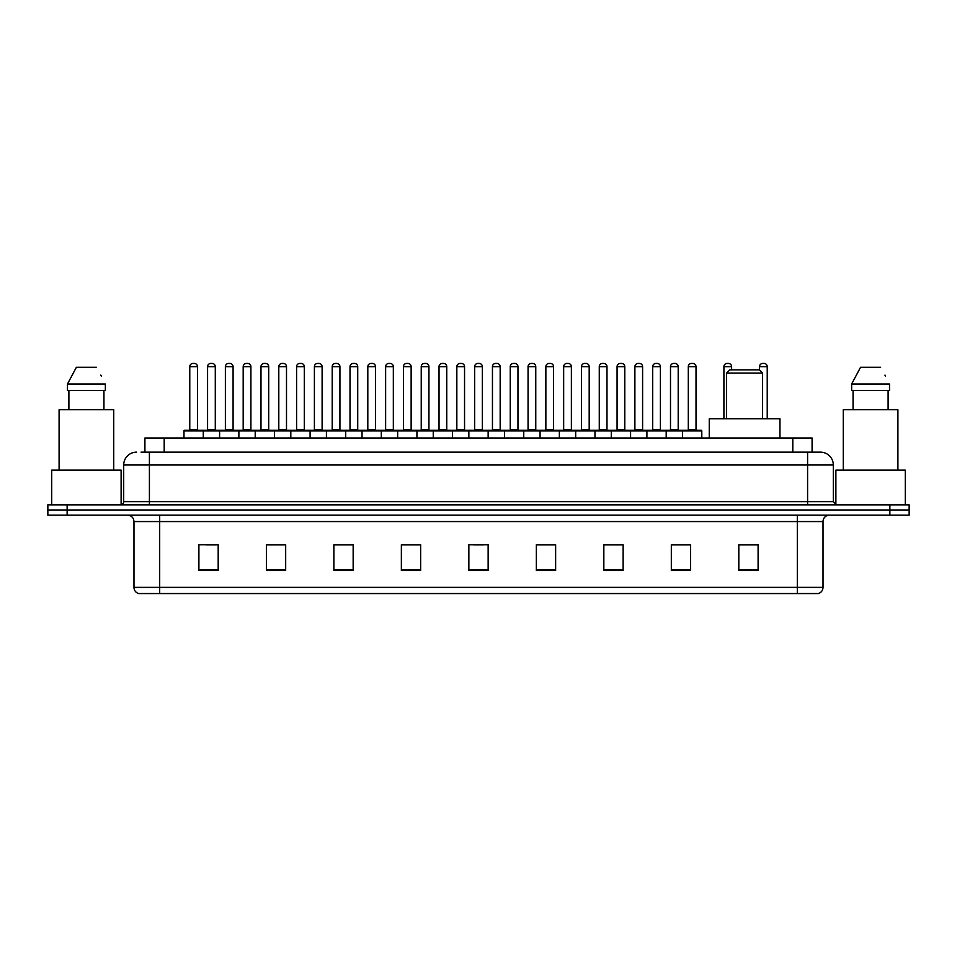 <?xml version="1.0" encoding="UTF-8"?>
<svg xmlns="http://www.w3.org/2000/svg" width="957" height="957" viewBox="0 0 957 957"><rect width="100%" height="100%" fill="white"/><g stroke="black" fill="none" stroke-linecap="round" stroke-linejoin="round"><path stroke-width="1.44" d="M144.914 452.147L144.914 438.007L812.086 438.007L812.086 452.147M141.349 452.147L815.95 452.147M141.05 452.147L149.412 452.147L149.412 465.006L123.692 465.006L123.692 501.635A3.218 3.218 0 0 1 120.486 504.853M136.552 452.147A12.86 12.86 0 0 0 123.692 465.006M833.308 465.006L807.588 465.006L807.588 452.147L820.448 452.147A12.86 12.86 0 0 1 833.308 465.006L833.308 501.635L836.514 504.853M67.134 504.853L47.85 504.853L47.85 509.997L67.134 509.997L47.85 509.997L47.85 515.141L67.134 515.141L67.134 509.997L889.866 509.997L67.134 509.997L67.134 504.853L889.866 504.853L889.866 509.997L909.15 509.997L889.866 509.997L889.866 515.141L67.134 515.141M909.15 504.853L909.15 509.997L909.15 504.853L889.866 504.853M818.068 593.555L797.313 593.555L797.313 587.383L823.02 587.383L823.02 521.565A6.424 6.424 0 0 1 829.444 515.141M817.876 593.555L138.609 593.555A6.424 6.424 0 0 1 133.98 587.383L133.98 521.565C133.597 517.665 131.456 515.524 127.556 515.141M758.1 570.48L758.1 544.772L738.816 544.772L738.816 570.48L758.1 570.48M690.607 570.48L690.607 544.772L671.324 544.772L671.324 570.48L690.607 570.48M623.127 570.48L623.127 544.772L603.843 544.772L603.843 570.48L623.127 570.48M555.634 570.48L555.634 544.772L536.351 544.772L536.351 570.48L555.634 570.48M218.184 570.48L218.184 544.772L198.9 544.772L198.9 570.48L218.184 570.48M285.676 570.48L285.676 544.772L266.393 544.772L266.393 570.48L285.676 570.48M353.157 570.48L353.157 544.772L333.873 544.772L333.873 570.48L353.157 570.48M420.649 570.48L420.649 544.772L401.366 544.772L401.366 570.48L420.649 570.48M488.142 570.48L488.142 544.772L468.858 544.772L468.858 570.48L488.142 570.48M909.15 515.141L909.15 509.997L909.15 515.141L889.866 515.141M616.117 544.904L607.946 544.904M687.329 544.904L679.171 544.904M420.267 544.904L412.108 544.904M402.466 544.904L420.649 544.904M349.054 544.904L340.883 544.904M277.829 544.904L269.671 544.904M206.616 544.904L216.258 544.904M536.351 544.904L554.534 544.904M544.892 544.904L536.733 544.904M473.679 544.904L483.321 544.904M353.157 544.904L333.873 544.904M285.676 544.904L266.393 544.904M623.127 544.904L603.843 544.904M690.607 544.904L671.324 544.904M758.1 544.904L738.816 544.904M121.12 504.794L121.12 470.138L51.702 470.138L51.702 504.853M113.727 470.138L113.727 409.728L59.095 409.728L59.095 470.138M103.942 390.444L103.942 409.728L103.942 390.444M67.48 384.008L76.381 367.297L67.48 384.008L67.48 390.444L105.354 390.444L105.354 384.008L67.48 384.008M101.286 376.077L100.784 375.108M68.892 390.444L68.892 409.728M96.454 367.297L76.381 367.297M726.602 373.086L762.597 373.086L759.391 369.869L729.82 369.869L726.602 373.086L726.602 418.723M762.597 373.086L762.597 418.723M779.955 438.007L779.955 418.723L709.257 418.723L709.257 438.007M905.298 504.853L905.298 470.138L835.88 470.138L835.88 504.794M897.905 470.138L897.905 409.728L843.273 409.728L843.273 470.138M851.646 384.008L860.546 367.297L851.646 384.008L851.646 390.444L889.52 390.444L889.52 384.008L851.646 384.008M885.452 376.077L884.95 375.108M853.058 390.444L853.058 409.728M888.108 409.728L888.108 390.444M880.619 367.297L860.546 367.297M682.508 438.007L682.508 430.937A0.646 0.646 0 0 1 683.154 430.291L701.158 430.291A0.646 0.646 0 0 1 701.792 430.937L183.983 430.937A0.646 0.646 0 0 1 184.629 430.291L202.633 430.291A0.646 0.646 0 0 1 203.267 430.937L203.267 438.007M197.489 429.645A0.646 0.646 0 0 0 198.123 430.291A0.646 0.646 0 0 1 197.489 429.645L197.489 366.663A3.218 3.218 0 0 0 194.271 363.445L192.991 363.445L194.271 363.445A3.218 3.218 0 0 1 197.489 366.663L189.773 366.663A3.218 3.218 0 0 1 192.991 363.445A3.218 3.218 0 0 0 189.773 366.663L189.773 429.645A0.646 0.646 0 0 1 189.127 430.291A0.646 0.646 0 0 0 189.773 429.645L197.489 429.645M184.629 430.291A0.646 0.646 0 0 0 183.983 430.937L183.983 438.007M219.596 438.007L219.596 430.937A0.646 0.646 0 0 1 220.242 430.291L238.233 430.291A0.646 0.646 0 0 1 238.879 430.937L238.879 438.007M233.089 429.645A0.646 0.646 0 0 0 233.735 430.291A0.646 0.646 0 0 1 233.089 429.645L233.089 366.663A3.218 3.218 0 0 0 229.883 363.445L228.591 363.445L229.883 363.445A3.218 3.218 0 0 1 233.089 366.663L225.385 366.663A3.218 3.218 0 0 1 228.591 363.445A3.218 3.218 0 0 0 225.385 366.663L225.385 429.645A0.646 0.646 0 0 1 224.739 430.291A0.646 0.646 0 0 0 225.385 429.645L233.089 429.645M255.208 438.007L255.208 430.937A0.646 0.646 0 0 1 255.842 430.291L273.846 430.291A0.646 0.646 0 0 1 274.492 430.937L274.492 438.007M268.702 429.645A0.646 0.646 0 0 0 269.348 430.291A0.646 0.646 0 0 1 268.702 429.645L268.702 366.663A3.218 3.218 0 0 0 265.484 363.445L264.204 363.445L265.484 363.445A3.218 3.218 0 0 1 268.702 366.663L260.986 366.663A3.218 3.218 0 0 1 264.204 363.445A3.218 3.218 0 0 0 260.986 366.663L260.986 429.645A0.646 0.646 0 0 1 260.352 430.291A0.646 0.646 0 0 0 260.986 429.645L268.702 429.645M290.808 438.007L290.808 430.937A0.646 0.646 0 0 1 291.454 430.291L309.458 430.291A0.646 0.646 0 0 1 310.092 430.937L310.092 438.007M304.314 429.645A0.646 0.646 0 0 0 304.96 430.291A0.646 0.646 0 0 1 304.314 429.645L304.314 366.663A3.218 3.218 0 0 0 301.096 363.445L299.816 363.445L301.096 363.445A3.218 3.218 0 0 1 304.314 366.663L296.598 366.663A3.218 3.218 0 0 1 299.816 363.445A3.218 3.218 0 0 0 296.598 366.663L296.598 429.645A0.646 0.646 0 0 1 295.952 430.291A0.646 0.646 0 0 0 296.598 429.645L304.314 429.645M326.421 438.007L326.421 430.937A0.646 0.646 0 0 1 327.067 430.291L345.058 430.291A0.646 0.646 0 0 1 345.704 430.937L345.704 438.007M339.926 429.645A0.646 0.646 0 0 0 340.56 430.291A0.646 0.646 0 0 1 339.926 429.645L339.926 366.663A3.218 3.218 0 0 0 336.708 363.445L335.417 363.445L336.708 363.445A3.218 3.218 0 0 1 339.926 366.663L332.211 366.663A3.218 3.218 0 0 1 335.417 363.445A3.218 3.218 0 0 0 332.211 366.663L332.211 429.645A0.646 0.646 0 0 1 331.565 430.291A0.646 0.646 0 0 0 332.211 429.645L339.926 429.645M362.033 438.007L362.033 430.937A0.646 0.646 0 0 1 362.679 430.291L380.671 430.291A0.646 0.646 0 0 1 381.317 430.937L381.317 438.007M375.527 429.645A0.646 0.646 0 0 0 376.173 430.291A0.646 0.646 0 0 1 375.527 429.645L375.527 366.663A3.218 3.218 0 0 0 372.321 363.445L371.029 363.445L372.321 363.445A3.218 3.218 0 0 1 375.527 366.663L367.811 366.663A3.218 3.218 0 0 1 371.029 363.445A3.218 3.218 0 0 0 367.811 366.663L367.811 429.645A0.646 0.646 0 0 1 367.177 430.291A0.646 0.646 0 0 0 367.811 429.645L375.527 429.645M397.645 438.007L397.645 430.937A0.646 0.646 0 0 1 398.279 430.291L416.283 430.291A0.646 0.646 0 0 1 416.929 430.937L416.929 438.007M411.139 429.645A0.646 0.646 0 0 0 411.785 430.291A0.646 0.646 0 0 1 411.139 429.645L411.139 366.663A3.218 3.218 0 0 0 407.921 363.445L406.641 363.445L407.921 363.445A3.218 3.218 0 0 1 411.139 366.663L403.423 366.663A3.218 3.218 0 0 1 406.641 363.445A3.218 3.218 0 0 0 403.423 366.663L403.423 429.645A0.646 0.646 0 0 1 402.777 430.291A0.646 0.646 0 0 0 403.423 429.645L411.139 429.645M433.246 438.007L433.246 430.937A0.646 0.646 0 0 1 433.892 430.291L451.895 430.291A0.646 0.646 0 0 1 452.529 430.937L452.529 438.007M446.752 429.645A0.646 0.646 0 0 0 447.386 430.291A0.646 0.646 0 0 1 446.752 429.645L446.752 366.663A3.218 3.218 0 0 0 443.534 363.445L442.254 363.445L443.534 363.445A3.218 3.218 0 0 1 446.752 366.663L439.036 366.663A3.218 3.218 0 0 1 442.254 363.445A3.218 3.218 0 0 0 439.036 366.663L439.036 429.645A0.646 0.646 0 0 1 438.39 430.291A0.646 0.646 0 0 0 439.036 429.645L446.752 429.645M468.858 438.007L468.858 430.937A0.646 0.646 0 0 1 469.504 430.291L487.496 430.291A0.646 0.646 0 0 1 488.142 430.937L488.142 438.007M482.352 429.645A0.646 0.646 0 0 0 482.998 430.291A0.646 0.646 0 0 1 482.352 429.645L482.352 366.663A3.218 3.218 0 0 0 479.146 363.445L477.854 363.445L479.146 363.445A3.218 3.218 0 0 1 482.352 366.663L474.648 366.663A3.218 3.218 0 0 1 477.854 363.445A3.218 3.218 0 0 0 474.648 366.663L474.648 429.645A0.646 0.646 0 0 1 474.002 430.291A0.646 0.646 0 0 0 474.648 429.645L482.352 429.645M504.471 438.007L504.471 430.937A0.646 0.646 0 0 1 505.105 430.291L523.108 430.291A0.646 0.646 0 0 1 523.754 430.937L523.754 438.007M517.964 429.645A0.646 0.646 0 0 0 518.61 430.291A0.646 0.646 0 0 1 517.964 429.645L517.964 366.663A3.218 3.218 0 0 0 514.746 363.445L513.466 363.445L514.746 363.445A3.218 3.218 0 0 1 517.964 366.663L510.248 366.663A3.218 3.218 0 0 1 513.466 363.445A3.218 3.218 0 0 0 510.248 366.663L510.248 429.645A0.646 0.646 0 0 1 509.614 430.291A0.646 0.646 0 0 0 510.248 429.645L517.964 429.645M540.071 438.007L540.071 430.937A0.646 0.646 0 0 1 540.717 430.291L558.721 430.291A0.646 0.646 0 0 1 559.355 430.937L559.355 438.007M553.577 429.645A0.646 0.646 0 0 0 554.223 430.291A0.646 0.646 0 0 1 553.577 429.645L553.577 366.663A3.218 3.218 0 0 0 550.359 363.445L549.079 363.445L550.359 363.445A3.218 3.218 0 0 1 553.577 366.663L545.861 366.663A3.218 3.218 0 0 1 549.079 363.445A3.218 3.218 0 0 0 545.861 366.663L545.861 429.645A0.646 0.646 0 0 1 545.215 430.291A0.646 0.646 0 0 0 545.861 429.645L553.577 429.645M575.683 438.007L575.683 430.937A0.646 0.646 0 0 1 576.329 430.291L594.321 430.291A0.646 0.646 0 0 1 594.967 430.937L594.967 438.007M589.189 429.645A0.646 0.646 0 0 0 589.823 430.291A0.646 0.646 0 0 1 589.189 429.645L589.189 366.663A3.218 3.218 0 0 0 585.971 363.445L584.679 363.445L585.971 363.445A3.218 3.218 0 0 1 589.189 366.663L581.473 366.663A3.218 3.218 0 0 1 584.679 363.445A3.218 3.218 0 0 0 581.473 366.663L581.473 429.645A0.646 0.646 0 0 1 580.827 430.291A0.646 0.646 0 0 0 581.473 429.645L589.189 429.645M611.296 438.007L611.296 430.937A0.646 0.646 0 0 1 611.942 430.291L629.933 430.291A0.646 0.646 0 0 1 630.579 430.937L630.579 438.007M624.789 429.645A0.646 0.646 0 0 0 625.435 430.291A0.646 0.646 0 0 1 624.789 429.645L624.789 366.663A3.218 3.218 0 0 0 621.583 363.445L620.292 363.445L621.583 363.445A3.218 3.218 0 0 1 624.789 366.663L617.074 366.663A3.218 3.218 0 0 1 620.292 363.445A3.218 3.218 0 0 0 617.074 366.663L617.074 429.645A0.646 0.646 0 0 1 616.44 430.291A0.646 0.646 0 0 0 617.074 429.645L624.789 429.645M646.908 438.007L646.908 430.937A0.646 0.646 0 0 1 647.542 430.291L665.546 430.291A0.646 0.646 0 0 1 666.192 430.937L666.192 438.007M660.402 429.645A0.646 0.646 0 0 0 661.048 430.291A0.646 0.646 0 0 1 660.402 429.645L660.402 366.663A3.218 3.218 0 0 0 657.184 363.445L655.904 363.445L657.184 363.445A3.218 3.218 0 0 1 660.402 366.663L652.686 366.663A3.218 3.218 0 0 1 655.904 363.445A3.218 3.218 0 0 0 652.686 366.663L652.686 429.645A0.646 0.646 0 0 1 652.04 430.291A0.646 0.646 0 0 0 652.686 429.645L660.402 429.645M696.014 429.645A0.646 0.646 0 0 0 696.648 430.291A0.646 0.646 0 0 1 696.014 429.645L696.014 366.663A3.218 3.218 0 0 0 692.796 363.445L691.516 363.445L692.796 363.445A3.218 3.218 0 0 1 696.014 366.663L688.298 366.663A3.218 3.218 0 0 1 691.516 363.445A3.218 3.218 0 0 0 688.298 366.663L688.298 429.645A0.646 0.646 0 0 1 687.652 430.291A0.646 0.646 0 0 0 688.298 429.645L696.014 429.645M683.154 430.291L701.158 430.291A0.646 0.646 0 0 1 701.792 430.937L701.792 438.007M220.433 430.291L202.429 430.291M207.573 366.663A3.218 3.218 0 0 1 210.791 363.445L212.071 363.445A3.218 3.218 0 0 1 215.289 366.663L207.573 366.663L207.573 429.645A0.646 0.646 0 0 1 206.939 430.291M215.289 366.663L215.289 429.645A0.646 0.646 0 0 0 215.935 430.291M256.045 430.291L238.042 430.291M243.186 366.663A3.218 3.218 0 0 1 246.404 363.445L247.684 363.445A3.218 3.218 0 0 1 250.901 366.663L243.186 366.663L243.186 429.645A0.646 0.646 0 0 1 242.54 430.291M250.901 366.663L250.901 429.645A0.646 0.646 0 0 0 251.535 430.291M291.646 430.291L273.654 430.291M278.798 366.663A3.218 3.218 0 0 1 282.004 363.445L283.296 363.445A3.218 3.218 0 0 1 286.502 366.663L278.798 366.663L278.798 429.645A0.646 0.646 0 0 1 278.152 430.291M286.502 366.663L286.502 429.645A0.646 0.646 0 0 0 287.148 430.291M327.258 430.291L309.267 430.291M314.398 366.663A3.218 3.218 0 0 1 317.616 363.445L318.908 363.445A3.218 3.218 0 0 1 322.114 366.663L314.398 366.663L314.398 429.645A0.646 0.646 0 0 1 313.764 430.291M322.114 366.663L322.114 429.645A0.646 0.646 0 0 0 322.76 430.291M362.87 430.291L344.867 430.291M350.011 366.663A3.218 3.218 0 0 1 353.229 363.445L354.509 363.445A3.218 3.218 0 0 1 357.727 366.663L350.011 366.663L350.011 429.645A0.646 0.646 0 0 1 349.365 430.291M357.727 366.663L357.727 429.645A0.646 0.646 0 0 0 358.373 430.291M398.471 430.291L380.479 430.291M385.623 366.663A3.218 3.218 0 0 1 388.829 363.445L390.121 363.445A3.218 3.218 0 0 1 393.339 366.663L385.623 366.663L385.623 429.645A0.646 0.646 0 0 1 384.977 430.291M393.339 366.663L393.339 429.645A0.646 0.646 0 0 0 393.973 430.291M434.083 430.291L416.092 430.291M421.236 366.663A3.218 3.218 0 0 1 424.441 363.445L425.733 363.445A3.218 3.218 0 0 1 428.939 366.663L421.236 366.663L421.236 429.645A0.646 0.646 0 0 1 420.59 430.291M428.939 366.663L428.939 429.645A0.646 0.646 0 0 0 429.585 430.291M469.696 430.291L451.692 430.291M456.836 366.663A3.218 3.218 0 0 1 460.054 363.445L461.334 363.445A3.218 3.218 0 0 1 464.552 366.663L456.836 366.663L456.836 429.645A0.646 0.646 0 0 1 456.202 430.291M464.552 366.663L464.552 429.645A0.646 0.646 0 0 0 465.198 430.291M505.308 430.291L487.304 430.291M492.448 366.663A3.218 3.218 0 0 1 495.666 363.445L496.946 363.445A3.218 3.218 0 0 1 500.164 366.663L492.448 366.663L492.448 429.645A0.646 0.646 0 0 1 491.802 430.291M500.164 366.663L500.164 429.645A0.646 0.646 0 0 0 500.798 430.291M540.908 430.291L522.917 430.291M528.061 366.663A3.218 3.218 0 0 1 531.267 363.445L532.559 363.445A3.218 3.218 0 0 1 535.764 366.663L528.061 366.663L528.061 429.645A0.646 0.646 0 0 1 527.415 430.291M535.764 366.663L535.764 429.645A0.646 0.646 0 0 0 536.41 430.291M576.521 430.291L558.529 430.291M563.661 366.663A3.218 3.218 0 0 1 566.879 363.445L568.171 363.445A3.218 3.218 0 0 1 571.377 366.663L563.661 366.663L563.661 429.645A0.646 0.646 0 0 1 563.027 430.291M571.377 366.663L571.377 429.645A0.646 0.646 0 0 0 572.023 430.291M612.133 430.291L594.13 430.291M599.273 366.663A3.218 3.218 0 0 1 602.491 363.445L603.771 363.445A3.218 3.218 0 0 1 606.989 366.663L599.273 366.663L599.273 429.645A0.646 0.646 0 0 1 598.627 430.291M606.989 366.663L606.989 429.645A0.646 0.646 0 0 0 607.635 430.291M647.733 430.291L629.742 430.291M634.886 366.663A3.218 3.218 0 0 1 638.092 363.445L639.384 363.445A3.218 3.218 0 0 1 642.602 366.663L634.886 366.663L634.886 429.645A0.646 0.646 0 0 1 634.24 430.291M642.602 366.663L642.602 429.645A0.646 0.646 0 0 0 643.236 430.291M683.346 430.291L665.354 430.291M670.498 366.663A3.218 3.218 0 0 1 673.704 363.445L674.996 363.445A3.218 3.218 0 0 1 678.202 366.663L670.498 366.663L670.498 429.645A0.646 0.646 0 0 1 669.852 430.291M678.202 366.663L678.202 429.645A0.646 0.646 0 0 0 678.848 430.291M291.454 430.291L309.458 430.291M327.067 430.291L345.058 430.291M362.679 430.291L380.671 430.291M398.279 430.291L416.283 430.291M433.892 430.291L451.895 430.291M469.504 430.291L487.496 430.291M505.105 430.291L523.108 430.291M540.717 430.291L558.721 430.291M576.329 430.291L594.321 430.291M611.942 430.291L629.933 430.291M647.542 430.291L665.546 430.291M731.615 369.869L731.615 366.663A3.218 3.218 0 0 0 728.409 363.445L727.117 363.445A3.218 3.218 0 0 0 723.911 366.663L723.911 418.723M767.227 418.723L767.227 366.663A3.218 3.218 0 0 0 764.009 363.445L762.729 363.445A3.218 3.218 0 0 0 759.511 366.663L759.511 370M164.197 452.147L164.197 438.007M792.803 452.147L792.803 438.007M149.412 504.853L149.412 501.635L833.308 501.635M123.692 501.635L149.412 501.635L149.412 465.006L807.588 465.006L807.588 504.853M797.313 515.141L797.313 521.565L133.98 521.565M823.02 521.565L797.313 521.565L797.313 587.383L159.687 587.383L159.687 593.555M133.98 587.383L159.687 587.383L159.687 515.141M488.142 569.582L468.858 569.582M420.649 569.582L401.366 569.582M353.157 569.582L333.873 569.582M285.676 569.582L266.393 569.582M218.184 569.582L198.9 569.582M555.634 569.582L536.351 569.582M623.127 569.582L603.843 569.582M690.607 569.582L671.324 569.582M758.1 569.582L738.816 569.582M207.573 429.645L215.289 429.645M243.186 429.645L250.901 429.645M278.798 429.645L286.502 429.645M314.398 429.645L322.114 429.645M350.011 429.645L357.727 429.645M385.623 429.645L393.339 429.645M421.236 429.645L428.939 429.645M456.836 429.645L464.552 429.645M492.448 429.645L500.164 429.645M528.061 429.645L535.764 429.645M563.661 429.645L571.377 429.645M599.273 429.645L606.989 429.645M634.886 429.645L642.602 429.645M670.498 429.645L678.202 429.645M731.615 366.663L723.911 366.663M767.227 366.663L759.511 366.663M818.391 593.555C821.297 592.527 822.841 590.469 823.02 587.383"/></g></svg>
